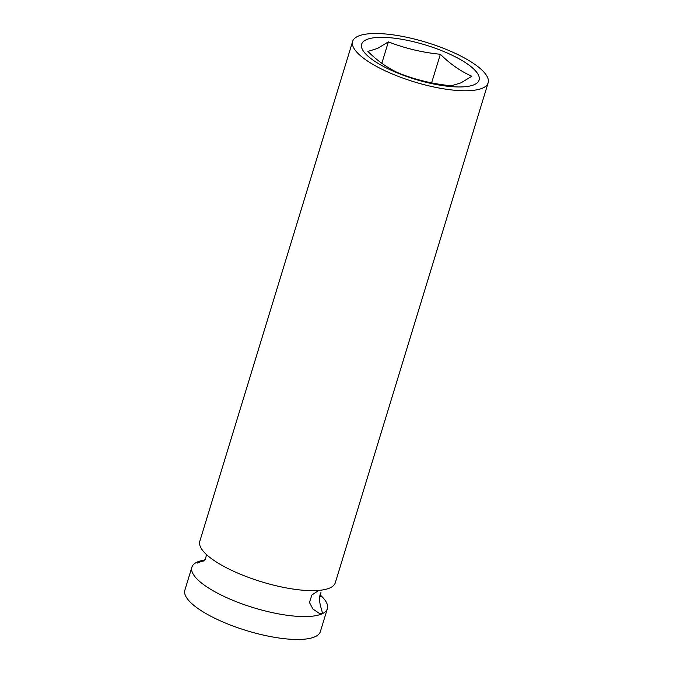 <?xml version="1.0" encoding="UTF-8"?>
<svg xmlns="http://www.w3.org/2000/svg" width="673" height="673" viewBox="0 0 673 673"><rect width="100%" height="100%" fill="white"/><g stroke="black" fill="none" stroke-linecap="round" stroke-linejoin="round"><path stroke-width="1.01" d="M204.197 560.887L197.029 562.157A70.85 20.67 -163 0 1 204.954 559.97M320.6 595.327A70.85 20.67 -163 0 1 327.381 608.661A70.85 20.67 -163 0 1 322.216 613.751C322.998 611.05 317.555 602.301 320.398 593.729L320.945 592.526C320.516 594.924 320.516 596.413 320.954 597.018M357.784 36.35A70.85 20.67 -163 0 1 436.912 45.857A70.85 20.67 -163 0 1 488.127 82.863A70.85 20.67 -163 0 1 482.97 87.944A70.85 20.67 -163 0 1 403.842 78.438A70.85 20.67 -163 0 1 352.627 41.44A70.85 20.67 -163 0 1 357.784 36.35M488.127 82.863L335.305 582.742A70.85 20.67 -163 0 1 330.14 587.823A70.85 20.67 -163 0 1 251.012 578.317A70.85 20.67 -163 0 1 199.797 541.311L352.627 41.44M327.381 608.661L320.373 631.56A70.85 20.67 -163 0 1 315.216 636.65A70.85 20.67 -163 0 1 236.088 627.143A70.85 20.67 -163 0 1 184.873 590.137L191.872 567.238A70.85 20.67 -163 0 1 197.029 562.157L197.441 563.057L205.24 559.566L206.577 554.645M399.367 73.391C388.153 68.427 377.654 61.1 367.887 51.417L377.587 48.422L388.38 41.852C404.986 48.355 422.316 52.494 440.361 54.269C450.128 63.96 460.626 71.288 471.84 76.251L461.047 82.821L451.347 85.808C433.294 84.032 415.973 79.894 399.367 73.391M474.625 84.504A61.403 17.91 -163 0 1 397.297 72.911A61.403 17.91 -163 0 1 366.129 39.791A61.403 17.91 -163 0 1 443.457 51.392A61.403 17.91 -163 0 1 474.625 84.504M318.817 590.406L311.843 595.033L309.471 602.52L312.953 609.065L318.935 613.128L322.216 613.751A70.85 20.67 -163 0 1 243.088 604.245A70.85 20.67 -163 0 1 191.872 567.238M388.38 41.852L381.827 63.304M440.361 54.269L431.612 82.88"/></g></svg>
